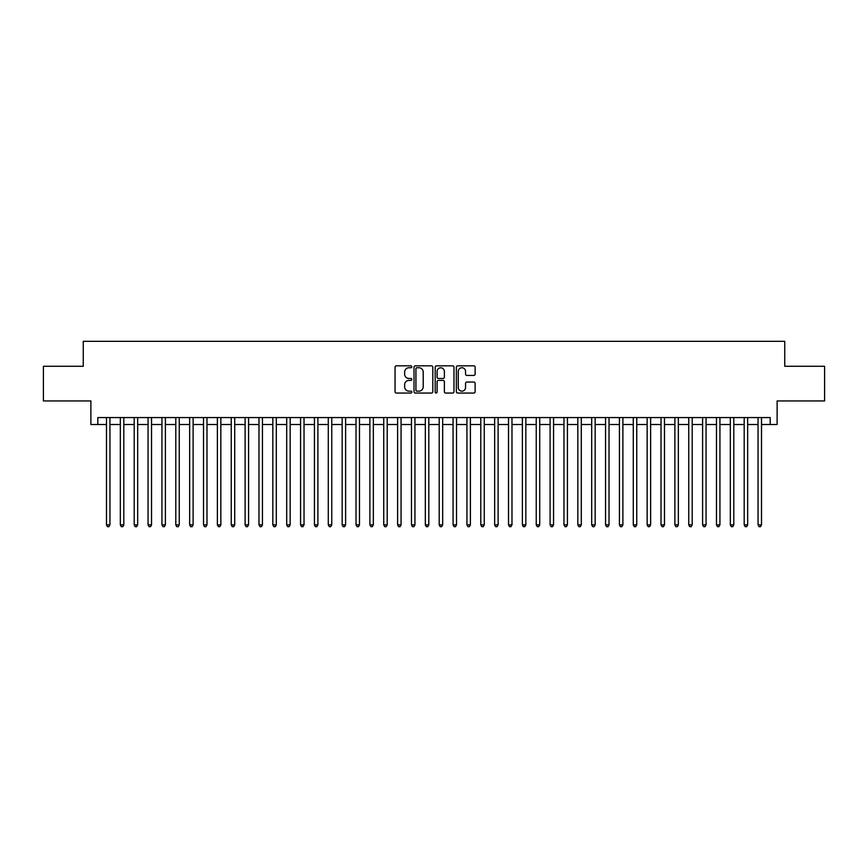 <?xml version="1.0" encoding="UTF-8"?>
<svg xmlns="http://www.w3.org/2000/svg" width="868" height="868" viewBox="0 0 868 868"><rect width="100%" height="100%" fill="white"/><g stroke="black" fill="none" stroke-linecap="round" stroke-linejoin="round"><path stroke-width="1.3" d="M411.823 366.795A0.955 0.955 0 0 0 410.868 365.84L396.405 365.84A1.356 1.356 0 0 0 395.048 367.197L395.048 391.696A1.356 1.356 0 0 0 396.405 393.052L410.868 393.052A0.955 0.955 0 0 0 411.823 392.108A0.955 0.955 0 0 0 410.868 391.153L408.991 391.153A4.351 4.351 0 0 1 404.64 386.792L404.64 384.752A4.351 4.351 0 0 1 408.991 380.401L410.868 380.401A0.955 0.955 0 0 0 411.823 379.446A0.955 0.955 0 0 0 410.868 378.491L408.991 378.491A4.351 4.351 0 0 1 404.64 374.141L404.64 372.101A4.351 4.351 0 0 1 408.991 367.75L410.868 367.75A0.955 0.955 0 0 0 411.823 366.795M473.765 375.432A1.356 1.356 0 0 0 475.132 374.075L475.132 367.197A1.356 1.356 0 0 0 473.765 365.84L457.707 365.84A1.356 1.356 0 0 0 456.351 367.197L456.351 391.696A1.356 1.356 0 0 0 457.707 393.052L473.765 393.052A1.356 1.356 0 0 0 475.132 391.696L475.132 383.396A1.356 1.356 0 0 0 473.765 382.029L466.897 382.029A1.356 1.356 0 0 0 465.541 383.396L465.541 387.508A3.635 3.635 0 0 1 461.895 391.153A3.635 3.635 0 0 1 458.261 387.508L458.261 371.385A3.635 3.635 0 0 1 461.895 367.75A3.635 3.635 0 0 1 465.541 371.385L465.541 374.075A1.356 1.356 0 0 0 466.897 375.432L473.765 375.432M97.813 424.506L97.813 417.573L770.187 417.573L770.187 424.506L777.12 424.506L777.12 400.94L824.6 400.94L824.6 366.274L784.748 366.274L784.748 341.319L83.252 341.319L83.252 366.274L43.4 366.274L43.4 400.94L90.88 400.94L90.88 424.506L106.482 424.506M432.806 367.197A1.356 1.356 0 0 0 431.45 365.84L415.392 365.84A1.356 1.356 0 0 0 414.025 367.197L414.025 391.696A1.356 1.356 0 0 0 415.392 393.052L431.45 393.052A1.356 1.356 0 0 0 432.806 391.696L432.806 367.197M436.55 365.84L452.608 365.84A1.356 1.356 0 0 1 453.975 367.197L453.975 391.696A1.356 1.356 0 0 1 452.608 393.052L445.74 393.052A1.356 1.356 0 0 1 444.373 391.696L444.373 381.757A1.356 1.356 0 0 0 443.016 380.401L438.459 380.401A1.356 1.356 0 0 0 437.092 381.757L437.092 392.108A0.955 0.955 0 0 1 436.148 393.052A0.955 0.955 0 0 1 435.194 392.108L435.194 367.197A1.356 1.356 0 0 1 436.55 365.84M109.943 424.506L120.337 424.506M123.809 424.506L134.204 424.506M137.676 424.506L148.07 424.506M151.531 424.506L161.936 424.506M165.397 424.506L175.792 424.506M179.264 424.506L189.658 424.506M193.119 424.506L203.524 424.506M206.985 424.506L217.38 424.506M220.852 424.506L231.246 424.506M234.718 424.506L245.112 424.506M248.573 424.506L258.979 424.506M262.44 424.506L272.834 424.506M276.306 424.506L286.7 424.506M290.172 424.506L300.567 424.506M304.028 424.506L314.433 424.506M317.894 424.506L328.288 424.506M331.76 424.506L342.155 424.506M345.616 424.506L356.021 424.506M359.482 424.506L369.887 424.506M373.349 424.506L383.743 424.506M387.215 424.506L397.609 424.506M401.07 424.506L411.475 424.506M414.937 424.506L425.331 424.506M428.803 424.506L439.197 424.506M442.669 424.506L453.063 424.506M456.525 424.506L466.93 424.506M470.391 424.506L480.785 424.506M484.257 424.506L494.651 424.506M498.113 424.506L508.518 424.506M511.979 424.506L522.384 424.506M525.845 424.506L536.24 424.506M539.712 424.506L550.106 424.506M553.567 424.506L563.972 424.506M567.433 424.506L577.828 424.506M581.3 424.506L591.694 424.506M595.166 424.506L605.56 424.506M609.021 424.506L619.426 424.506M622.888 424.506L633.282 424.506M636.754 424.506L647.148 424.506M650.62 424.506L661.015 424.506M664.476 424.506L674.881 424.506M678.342 424.506L688.736 424.506M692.208 424.506L702.603 424.506M706.064 424.506L716.469 424.506M719.93 424.506L730.324 424.506M733.796 424.506L744.191 424.506M747.663 424.506L758.057 424.506M761.518 424.506L770.187 424.506M416.89 367.75A0.955 0.955 0 0 0 415.935 368.694L415.935 390.199A0.955 0.955 0 0 0 416.89 391.153L418.864 391.153A4.351 4.351 0 0 0 423.215 386.792L423.215 372.101A4.351 4.351 0 0 0 418.864 367.75L416.89 367.75M444.373 371.45A3.635 3.635 0 0 0 440.738 367.815A3.635 3.635 0 0 0 437.092 371.45L437.092 377.135A1.356 1.356 0 0 0 438.459 378.491L443.016 378.491A1.356 1.356 0 0 0 444.373 377.135L444.373 371.45M109.943 417.573L109.943 524.88L106.482 524.88L106.482 417.573M109.943 524.88L108.901 526.681L107.513 526.681L106.482 524.88M123.809 417.573L123.809 524.88L120.337 524.88L120.337 417.573M123.809 524.88L122.768 526.681L121.379 526.681L120.337 524.88M137.676 417.573L137.676 524.88L134.204 524.88L134.204 417.573M137.676 524.88L136.634 526.681L135.245 526.681L134.204 524.88M151.531 417.573L151.531 524.88L148.07 524.88L148.07 417.573M151.531 524.88L150.489 526.681L149.112 526.681L148.07 524.88M165.397 417.573L165.397 524.88L161.936 524.88L161.936 417.573M165.397 524.88L164.356 526.681L162.967 526.681L161.936 524.88M179.264 417.573L179.264 524.88L175.792 524.88L175.792 417.573M179.264 524.88L178.222 526.681L176.833 526.681L175.792 524.88M193.119 417.573L193.119 524.88L189.658 524.88L189.658 417.573M193.119 524.88L192.088 526.681L190.7 526.681L189.658 524.88M206.985 417.573L206.985 524.88L203.524 524.88L203.524 417.573M206.985 524.88L205.944 526.681L204.566 526.681L203.524 524.88M220.852 417.573L220.852 524.88L217.38 524.88L217.38 417.573M220.852 524.88L219.81 526.681L218.421 526.681L217.38 524.88M234.718 417.573L234.718 524.88L231.246 524.88L231.246 417.573M234.718 524.88L233.676 526.681L232.288 526.681L231.246 524.88M248.573 417.573L248.573 524.88L245.112 524.88L245.112 417.573M248.573 524.88L247.543 526.681L246.154 526.681L245.112 524.88M262.44 417.573L262.44 524.88L258.979 524.88L258.979 417.573M262.44 524.88L261.398 526.681L260.02 526.681L258.979 524.88M276.306 417.573L276.306 524.88L272.834 524.88L272.834 417.573M276.306 524.88L275.264 526.681L273.876 526.681L272.834 524.88M290.172 417.573L290.172 524.88L286.7 524.88L286.7 417.573M290.172 524.88L289.131 526.681L287.742 526.681L286.7 524.88M304.028 417.573L304.028 524.88L300.567 524.88L300.567 417.573M304.028 524.88L302.986 526.681L301.608 526.681L300.567 524.88M317.894 417.573L317.894 524.88L314.433 524.88L314.433 417.573M317.894 524.88L316.853 526.681L315.464 526.681L314.433 524.88M331.76 417.573L331.76 524.88L328.288 524.88L328.288 417.573M331.76 524.88L330.719 526.681L329.33 526.681L328.288 524.88M345.616 417.573L345.616 524.88L342.155 524.88L342.155 417.573M345.616 524.88L344.585 526.681L343.196 526.681L342.155 524.88M359.482 417.573L359.482 524.88L356.021 524.88L356.021 417.573M359.482 524.88L358.441 526.681L357.063 526.681L356.021 524.88M373.349 417.573L373.349 524.88L369.887 524.88L369.887 417.573M373.349 524.88L372.307 526.681L370.918 526.681L369.887 524.88M387.215 417.573L387.215 524.88L383.743 524.88L383.743 417.573M387.215 524.88L386.173 526.681L384.784 526.681L383.743 524.88M401.07 417.573L401.07 524.88L397.609 524.88L397.609 417.573M401.07 524.88L400.039 526.681L398.651 526.681L397.609 524.88M414.937 417.573L414.937 524.88L411.475 524.88L411.475 417.573M414.937 524.88L413.895 526.681L412.517 526.681L411.475 524.88M428.803 417.573L428.803 524.88L425.331 524.88L425.331 417.573M428.803 524.88L427.761 526.681L426.372 526.681L425.331 524.88M442.669 417.573L442.669 524.88L439.197 524.88L439.197 417.573M442.669 524.88L441.628 526.681L440.239 526.681L439.197 524.88M456.525 417.573L456.525 524.88L453.063 524.88L453.063 417.573M456.525 524.88L455.483 526.681L454.105 526.681L453.063 524.88M470.391 417.573L470.391 524.88L466.93 524.88L466.93 417.573M470.391 524.88L469.349 526.681L467.961 526.681L466.93 524.88M484.257 417.573L484.257 524.88L480.785 524.88L480.785 417.573M484.257 524.88L483.216 526.681L481.827 526.681L480.785 524.88M498.113 417.573L498.113 524.88L494.651 524.88L494.651 417.573M498.113 524.88L497.082 526.681L495.693 526.681L494.651 524.88M511.979 417.573L511.979 524.88L508.518 524.88L508.518 417.573M511.979 524.88L510.937 526.681L509.559 526.681L508.518 524.88M525.845 417.573L525.845 524.88L522.384 524.88L522.384 417.573M525.845 524.88L524.804 526.681L523.415 526.681L522.384 524.88M539.712 417.573L539.712 524.88L536.24 524.88L536.24 417.573M539.712 524.88L538.67 526.681L537.281 526.681L536.24 524.88M553.567 417.573L553.567 524.88L550.106 524.88L550.106 417.573M553.567 524.88L552.536 526.681L551.147 526.681L550.106 524.88M567.433 417.573L567.433 524.88L563.972 524.88L563.972 417.573M567.433 524.88L566.392 526.681L565.014 526.681L563.972 524.88M581.3 417.573L581.3 524.88L577.828 524.88L577.828 417.573M581.3 524.88L580.258 526.681L578.869 526.681L577.828 524.88M595.166 417.573L595.166 524.88L591.694 524.88L591.694 417.573M595.166 524.88L594.124 526.681L592.735 526.681L591.694 524.88M609.021 417.573L609.021 524.88L605.56 524.88L605.56 417.573M609.021 524.88L607.98 526.681L606.602 526.681L605.56 524.88M622.888 417.573L622.888 524.88L619.426 524.88L619.426 417.573M622.888 524.88L621.846 526.681L620.457 526.681L619.426 524.88M636.754 417.573L636.754 524.88L633.282 524.88L633.282 417.573M636.754 524.88L635.712 526.681L634.324 526.681L633.282 524.88M650.62 417.573L650.62 524.88L647.148 524.88L647.148 417.573M650.62 524.88L649.579 526.681L648.19 526.681L647.148 524.88M664.476 417.573L664.476 524.88L661.015 524.88L661.015 417.573M664.476 524.88L663.434 526.681L662.056 526.681L661.015 524.88M678.342 417.573L678.342 524.88L674.881 524.88L674.881 417.573M678.342 524.88L677.3 526.681L675.912 526.681L674.881 524.88M692.208 417.573L692.208 524.88L688.736 524.88L688.736 417.573M692.208 524.88L691.167 526.681L689.778 526.681L688.736 524.88M706.064 417.573L706.064 524.88L702.603 524.88L702.603 417.573M706.064 524.88L705.033 526.681L703.644 526.681L702.603 524.88M719.93 417.573L719.93 524.88L716.469 524.88L716.469 417.573M719.93 524.88L718.888 526.681L717.51 526.681L716.469 524.88M733.796 417.573L733.796 524.88L730.324 524.88L730.324 417.573M733.796 524.88L732.755 526.681L731.366 526.681L730.324 524.88M747.663 417.573L747.663 524.88L744.191 524.88L744.191 417.573M747.663 524.88L746.621 526.681L745.232 526.681L744.191 524.88M761.518 417.573L761.518 524.88L758.057 524.88L758.057 417.573M761.518 524.88L760.487 526.681L759.099 526.681L758.057 524.88"/></g></svg>
